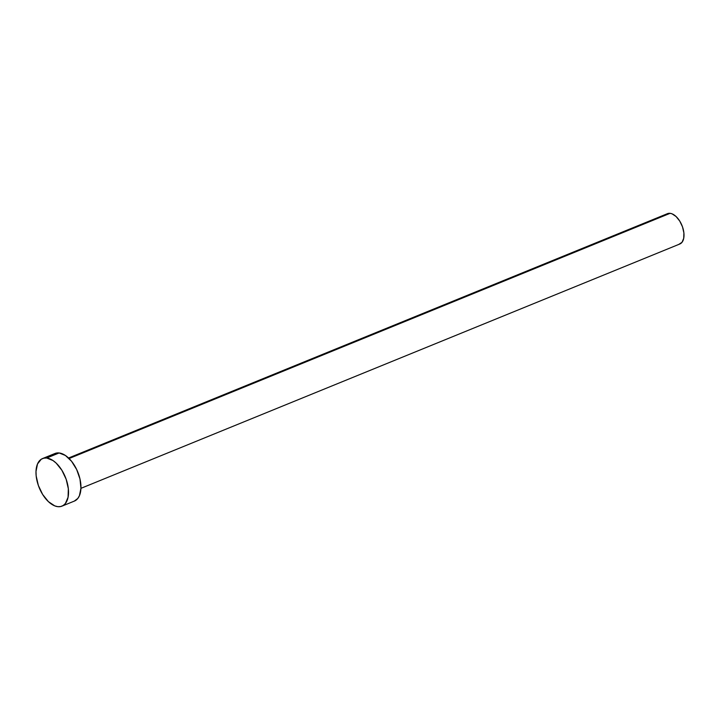 <?xml version="1.0" encoding="UTF-8"?>
<svg xmlns="http://www.w3.org/2000/svg" width="720" height="720" viewBox="0 0 720 720"><rect width="100%" height="100%" fill="white"/><g stroke="black" fill="none" stroke-linecap="round" stroke-linejoin="round"><path stroke-width="1.08" d="M80.937 488.34L679.824 243.999A16.38 8.991 -112.2 0 0 682.767 227.664A16.38 8.991 -112.2 0 0 670.086 213.327L69.093 458.532L670.086 213.327A16.38 8.991 -112.2 0 0 667.449 213.669L68.562 458.01M46.692 458.028A25.695 14.103 67.8 0 1 66.582 480.51A25.695 14.103 67.8 0 1 61.965 506.142A25.695 14.103 67.8 0 1 57.825 506.673A25.695 14.103 67.8 0 1 37.935 484.191A25.695 14.103 67.8 0 1 42.552 458.559A25.695 14.103 67.8 0 1 46.692 458.028L59.112 452.961L46.692 458.028L52.965 460.53L56.124 463.068L61.875 470.241L66.168 479.268L68.337 488.754L68.067 497.268L65.385 503.514L63.252 505.467L60.705 506.538L57.825 506.673L54.738 505.872L48.393 501.633L42.642 494.46L38.349 485.442L36.171 475.947L36 471.483L37.503 463.959L41.256 459.234L43.812 458.172L46.692 458.028M61.965 506.142L74.394 501.075A25.695 14.103 -112.2 0 0 79.011 475.443A25.695 14.103 -112.2 0 0 59.112 452.961A25.695 14.103 -112.2 0 0 54.981 453.492L42.552 458.559M53.685 454.167L56.241 453.096L59.112 452.961L65.394 455.454L71.559 461.277L76.68 469.539L79.974 478.971L80.946 488.151L79.434 495.675L77.814 498.438L74.331 501.093M666.621 214.092L670.086 213.327L672.057 213.831L676.098 216.54L679.77 221.112L682.506 226.863L683.892 232.911L683.712 238.338L682.002 242.325L679.023 244.251"/></g></svg>
